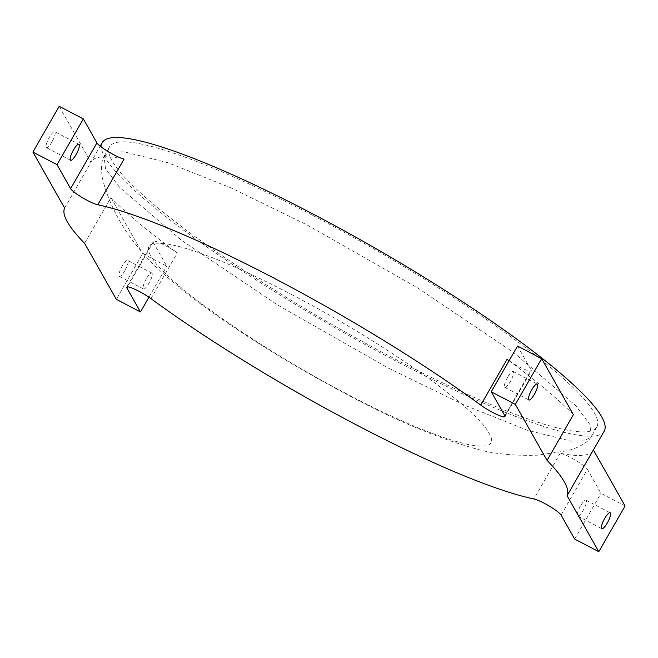 <?xml version="1.0" encoding="UTF-8"?>
<svg xmlns="http://www.w3.org/2000/svg" width="658" height="658" viewBox="0 0 658 658"><rect width="100%" height="100%" fill="white"/><g stroke="black" fill="none" stroke-linecap="round" stroke-linejoin="round"><path stroke-width="0.49" stroke-dasharray="3.29 2.47" d="M509.062 360.773A16.861 2.591 -150.1 0 0 519.08 366.736A16.861 2.591 -150.1 0 0 531.269 370.857A16.861 2.591 -150.1 0 0 531.121 370.018L504.818 415.766M124.831 270.668A8.998 2.237 -62.4 0 1 119.369 276.352A8.998 2.237 -62.4 0 1 122.24 266.095A8.998 2.237 -62.4 0 1 127.701 260.412A8.998 2.237 -62.4 0 1 124.831 270.668M146.364 278.712A8.998 2.237 117.6 0 0 143.493 288.969A8.998 2.237 117.6 0 0 148.955 283.285A8.998 2.237 117.6 0 0 151.825 273.029A8.998 2.237 117.6 0 0 146.364 278.712M51.924 141.972A8.998 2.237 -62.4 0 1 46.455 147.655A8.998 2.237 -62.4 0 1 49.334 137.399A8.998 2.237 -62.4 0 1 54.795 131.715A8.998 2.237 -62.4 0 1 51.924 141.972M507.663 377.124A8.998 2.237 117.6 0 0 504.785 387.381A8.998 2.237 117.6 0 0 510.254 381.698A8.998 2.237 117.6 0 0 513.125 371.441A8.998 2.237 117.6 0 0 507.663 377.124M580.57 505.821A8.998 2.237 117.6 0 0 577.699 516.078A8.998 2.237 117.6 0 0 583.161 510.394A8.998 2.237 117.6 0 0 586.039 500.138A8.998 2.237 117.6 0 0 580.57 505.821M312.723 215.372A281.065 43.181 29.9 0 1 596.88 426.976A281.065 43.181 29.9 0 1 393.731 358.363A281.065 43.181 29.9 0 1 109.573 146.759A281.065 43.181 29.9 0 1 312.723 215.372M604.192 431.179A289.495 44.473 29.9 0 1 394.948 360.51A289.495 44.473 29.9 0 1 102.261 142.556M84.619 243.345L110.922 197.597A289.495 44.473 -150.1 0 0 177.265 252.911A16.861 2.591 -150.1 0 0 162.156 243.978A16.861 2.591 -150.1 0 0 153.043 241.404A16.861 2.591 -150.1 0 0 153.182 242.234L166.77 266.219L142.646 253.601L116.343 299.341M64.624 208.06L90.927 162.312A289.495 44.473 -150.1 0 1 91.191 161.819L100.189 146.166M124.091 159.047A289.495 44.473 -150.1 0 0 91.191 161.819M573.381 414.655A289.495 44.473 -150.1 0 0 507.038 359.35M561.085 515.091L587.397 469.343A16.861 2.591 -150.1 0 0 575.536 460.304A16.861 2.591 -150.1 0 0 560.213 453.206A289.495 44.473 -150.1 0 0 593.113 450.442A289.495 44.473 -150.1 0 0 593.376 449.94L593.113 450.442M148.938 297.227L166.77 266.219M110.922 197.597L142.646 253.601M59.204 106.308L90.927 162.312M517.533 346.042L531.121 370.018M587.397 469.343L600.976 493.327L625.1 505.944M574.673 539.075L600.976 493.327M291.65 294.603C381.484 341.107 476.022 407.442 488.861 432.972C506.331 460.929 438.976 442.579 348.353 394.701C258.512 348.189 163.974 281.863 151.143 256.332C133.673 228.375 201.027 246.717 291.65 294.603M596.88 426.976L591.345 436.608C588.055 442.809 576.589 448.567 566.925 450.796L537.973 455.163C514.35 455.904 494.257 453.962 477.675 449.332C438.804 438.582 396.083 420.733 349.497 395.787C301.603 370.602 257.517 343.978 217.263 315.898C193.222 299.135 173.12 283.08 156.958 267.748C148.749 260.107 140.442 250.739 132.036 239.644C119.016 222.174 109.615 203.561 103.841 183.804C101.159 174.88 100.361 162.403 104.054 156.382L105.477 168.489L119.485 187.217L181.624 240.417L277.758 305.082L388.195 367.995L463.964 404.925L527.255 430.225L571.292 441.181L584.51 440.852L591.336 436.616L589.897 424.509L575.898 405.772L513.75 352.581L417.624 287.908L307.187 224.995L231.419 188.065L168.127 162.765L124.091 151.809L110.873 152.146L104.046 156.374M150.962 298.65L177.265 252.911M560.213 453.206L533.909 498.953M153.182 242.234L127.529 286.855M143.493 288.969L119.369 276.352M70.579 160.272L46.455 147.655M504.785 387.381L528.909 399.998M577.699 516.078L601.823 528.695M104.038 156.39L109.573 146.759M586.039 500.138L610.155 512.755M513.125 371.441L537.249 384.058M78.919 144.332L54.795 131.715M151.825 273.029L127.701 260.412M504.957 416.596L531.269 370.857M126.731 287.143L153.043 241.404"/><path stroke-width="0.99" d="M127.529 286.855L126.879 287.982A16.861 2.591 29.9 0 1 126.731 287.143A16.861 2.591 29.9 0 1 135.844 289.726A16.861 2.591 29.9 0 1 150.962 298.65A289.495 44.473 29.9 0 0 357.565 425.512A289.495 44.473 29.9 0 0 533.909 498.953A16.861 2.591 29.9 0 1 549.233 506.051A16.861 2.591 29.9 0 1 561.085 515.091L574.673 539.075L598.796 551.692L567.073 495.688A289.495 44.473 29.9 0 0 547.078 460.403L515.354 404.399L491.23 391.781L504.818 415.766A16.861 2.591 29.9 0 1 504.957 416.596A16.861 2.591 29.9 0 1 492.768 412.484A16.861 2.591 29.9 0 1 480.735 405.089L507.038 359.35A16.861 2.591 -150.1 0 0 509.062 360.773M126.879 287.982L140.467 311.958L116.343 299.341L84.619 243.345A289.495 44.473 29.9 0 1 64.624 208.06L32.9 152.056L57.024 164.673L83.327 118.925L96.915 142.909A16.861 2.591 -150.1 0 0 113.818 154.77A16.861 2.591 -150.1 0 0 124.091 159.047L97.787 204.794A289.495 44.473 29.9 0 1 274.123 278.227A289.495 44.473 29.9 0 1 480.735 405.089M97.787 204.794A16.861 2.591 29.9 0 1 87.514 200.517A16.861 2.591 29.9 0 1 70.603 188.657L96.915 142.909M73.449 150.016A8.998 2.237 117.6 0 0 70.579 160.272A8.998 2.237 117.6 0 0 76.048 154.589A8.998 2.237 117.6 0 0 78.919 144.332A8.998 2.237 117.6 0 0 73.449 150.016M531.779 389.742A8.998 2.237 117.6 0 0 528.909 399.998A8.998 2.237 117.6 0 0 534.378 394.315A8.998 2.237 117.6 0 0 537.249 384.058A8.998 2.237 117.6 0 0 531.779 389.742M604.694 518.438A8.998 2.237 117.6 0 0 601.823 528.695A8.998 2.237 117.6 0 0 607.285 523.011A8.998 2.237 117.6 0 0 610.155 512.755A8.998 2.237 117.6 0 0 604.694 518.438M100.189 146.166L102.261 142.556A289.495 44.473 29.9 0 1 311.505 213.225A289.495 44.473 29.9 0 1 604.192 431.179L593.384 449.965L625.1 505.944L598.796 551.692M57.024 164.673L70.603 188.657M547.078 460.403L573.381 414.655L541.657 358.659L517.533 346.042L491.23 391.781M567.073 495.688L593.376 449.94M140.467 311.958L148.938 297.227M32.9 152.056L59.204 106.308L83.327 118.925M515.354 404.399L541.657 358.659"/></g></svg>
